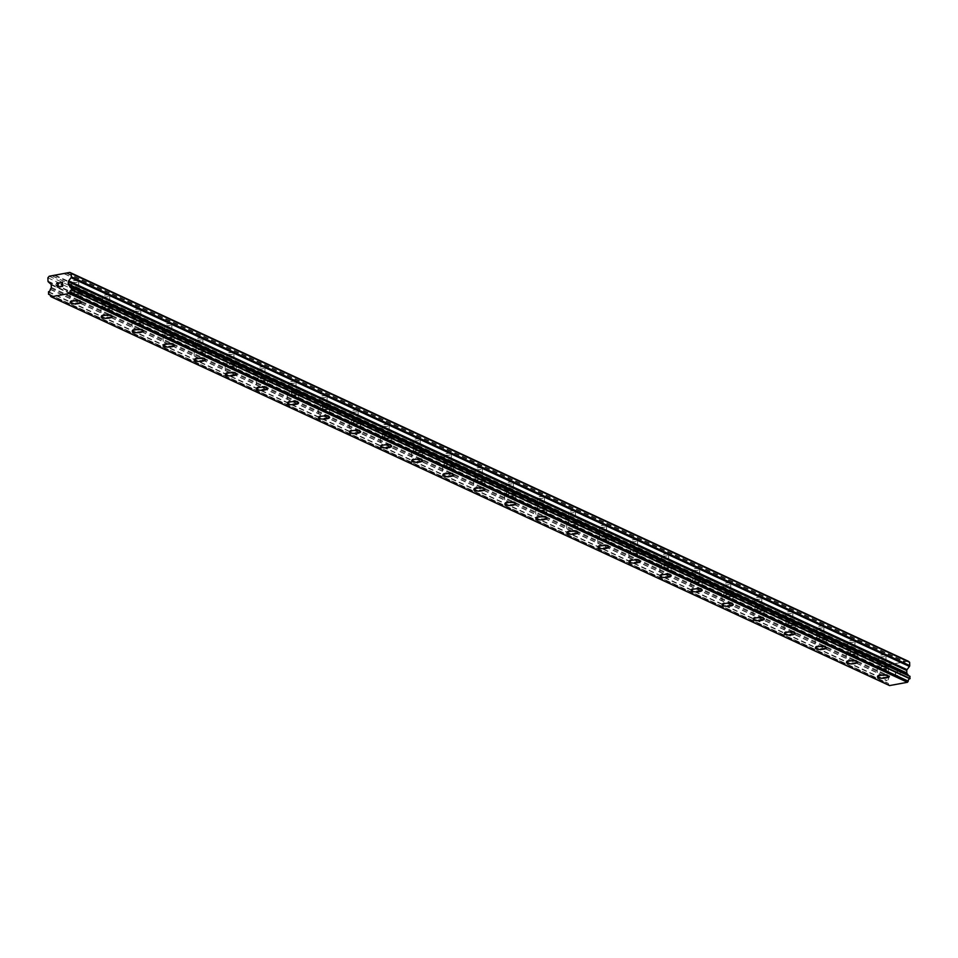 <?xml version="1.0" encoding="UTF-8"?>
<svg xmlns="http://www.w3.org/2000/svg" width="958" height="958" viewBox="0 0 958 958"><rect width="100%" height="100%" fill="white"/><g stroke="black" fill="none" stroke-linecap="round" stroke-linejoin="round"><path stroke-width="0.72" stroke-dasharray="4.79 3.59" d="M885.467 655.32A3.557 0.982 178.3 0 0 881.456 654.961A3.557 0.982 178.3 0 0 878.821 655.99A3.557 0.982 178.3 0 0 879.288 656.458A3.557 0.982 178.3 0 0 883.3 656.817A3.557 0.982 178.3 0 0 885.922 655.787A3.557 0.982 178.3 0 0 885.467 655.32M885.815 667.067A3.557 0.982 178.3 0 0 881.803 666.708A3.557 0.982 178.3 0 0 879.181 667.738A3.557 0.982 178.3 0 0 879.636 668.205A3.557 0.982 178.3 0 0 883.647 668.564A3.557 0.982 178.3 0 0 886.282 667.534A3.557 0.982 178.3 0 0 885.815 667.067M877.468 676.887L877.468 676.899A5.52 1.533 -1.7 0 1 877.468 676.887A5.52 1.533 -1.7 0 1 881.564 675.282A5.52 1.533 -1.7 0 1 887.803 675.845A5.52 1.533 -1.7 0 1 888.521 676.564L888.521 676.564M854.416 640.926A3.557 0.982 178.3 0 0 850.405 640.567A3.557 0.982 178.3 0 0 847.782 641.597A3.557 0.982 178.3 0 0 848.237 642.064A3.557 0.982 178.3 0 0 852.249 642.423A3.557 0.982 178.3 0 0 854.871 641.381A3.557 0.982 178.3 0 0 854.416 640.926M854.764 652.673A3.557 0.982 178.3 0 0 850.764 652.314A3.557 0.982 178.3 0 0 848.129 653.344A3.557 0.982 178.3 0 0 848.584 653.811A3.557 0.982 178.3 0 0 852.596 654.17A3.557 0.982 178.3 0 0 855.231 653.128A3.557 0.982 178.3 0 0 854.764 652.673M846.417 662.493L846.429 662.493A5.52 1.533 -1.7 0 1 846.417 662.493A5.52 1.533 -1.7 0 1 850.512 660.888A5.52 1.533 -1.7 0 1 856.751 661.439A5.52 1.533 -1.7 0 1 857.47 662.158A5.52 1.533 -1.7 0 1 857.47 662.17L857.47 662.17M823.365 626.52A3.557 0.982 178.3 0 0 819.353 626.161A3.557 0.982 178.3 0 0 816.731 627.203A3.557 0.982 178.3 0 0 817.186 627.658A3.557 0.982 178.3 0 0 821.198 628.017A3.557 0.982 178.3 0 0 823.82 626.987A3.557 0.982 178.3 0 0 823.365 626.52M823.712 638.268A3.557 0.982 178.3 0 0 819.713 637.908A3.557 0.982 178.3 0 0 817.078 638.95A3.557 0.982 178.3 0 0 817.533 639.405A3.557 0.982 178.3 0 0 821.545 639.764A3.557 0.982 178.3 0 0 824.179 638.735A3.557 0.982 178.3 0 0 823.712 638.268M815.378 648.087L815.378 648.099A5.52 1.533 -1.7 0 1 815.378 648.087A5.52 1.533 -1.7 0 1 819.473 646.482A5.52 1.533 -1.7 0 1 825.7 647.045A5.52 1.533 -1.7 0 1 826.419 647.764L826.419 647.776M792.314 612.126A3.557 0.982 178.3 0 0 788.302 611.767A3.557 0.982 178.3 0 0 785.68 612.797A3.557 0.982 178.3 0 0 786.135 613.264A3.557 0.982 178.3 0 0 790.146 613.623A3.557 0.982 178.3 0 0 792.781 612.593A3.557 0.982 178.3 0 0 792.314 612.126M792.661 623.874A3.557 0.982 178.3 0 0 788.662 623.514A3.557 0.982 178.3 0 0 786.027 624.544A3.557 0.982 178.3 0 0 786.482 625.011A3.557 0.982 178.3 0 0 790.494 625.37A3.557 0.982 178.3 0 0 793.128 624.341A3.557 0.982 178.3 0 0 792.661 623.874M784.327 633.693L784.327 633.693A5.52 1.533 -1.7 0 1 788.422 632.088A5.52 1.533 -1.7 0 1 794.649 632.639A5.52 1.533 -1.7 0 1 795.368 633.37L795.368 633.37M761.263 597.72A3.557 0.982 178.3 0 0 757.263 597.373A3.557 0.982 178.3 0 0 754.629 598.403A3.557 0.982 178.3 0 0 755.084 598.87A3.557 0.982 178.3 0 0 759.095 599.217A3.557 0.982 178.3 0 0 761.73 598.187A3.557 0.982 178.3 0 0 761.263 597.72M761.61 609.468A3.557 0.982 178.3 0 0 757.61 609.12A3.557 0.982 178.3 0 0 754.976 610.15A3.557 0.982 178.3 0 0 755.431 610.617A3.557 0.982 178.3 0 0 759.443 610.965A3.557 0.982 178.3 0 0 762.077 609.935A3.557 0.982 178.3 0 0 761.61 609.468M753.275 619.299L753.275 619.299A5.52 1.533 -1.7 0 1 757.371 617.682A5.52 1.533 -1.7 0 1 763.598 618.245A5.52 1.533 -1.7 0 1 764.316 618.964A5.52 1.533 -1.7 0 1 764.316 618.976L764.316 618.976M730.212 583.326A3.557 0.982 178.3 0 0 726.212 582.967A3.557 0.982 178.3 0 0 723.577 583.997A3.557 0.982 178.3 0 0 724.032 584.464A3.557 0.982 178.3 0 0 728.044 584.823A3.557 0.982 178.3 0 0 730.679 583.793A3.557 0.982 178.3 0 0 730.212 583.326M730.559 595.074A3.557 0.982 178.3 0 0 726.559 594.714A3.557 0.982 178.3 0 0 723.925 595.744A3.557 0.982 178.3 0 0 724.38 596.211A3.557 0.982 178.3 0 0 728.391 596.571A3.557 0.982 178.3 0 0 731.026 595.541A3.557 0.982 178.3 0 0 730.559 595.074M722.224 604.893L722.224 604.893A5.52 1.533 -1.7 0 1 726.32 603.289A5.52 1.533 -1.7 0 1 732.547 603.839A5.52 1.533 -1.7 0 1 733.265 604.57L733.265 604.57M699.16 568.932A3.557 0.982 178.3 0 0 695.161 568.573A3.557 0.982 178.3 0 0 692.526 569.603A3.557 0.982 178.3 0 0 692.981 570.07A3.557 0.982 178.3 0 0 696.993 570.429A3.557 0.982 178.3 0 0 699.627 569.387A3.557 0.982 178.3 0 0 699.16 568.932M699.508 580.68A3.557 0.982 178.3 0 0 695.508 580.32A3.557 0.982 178.3 0 0 692.874 581.35A3.557 0.982 178.3 0 0 693.329 581.817A3.557 0.982 178.3 0 0 697.34 582.177A3.557 0.982 178.3 0 0 699.975 581.135A3.557 0.982 178.3 0 0 699.508 580.68M691.173 590.499L691.173 590.499A5.52 1.533 -1.7 0 1 695.269 588.895A5.52 1.533 -1.7 0 1 701.495 589.445A5.52 1.533 -1.7 0 1 702.214 590.164A5.52 1.533 -1.7 0 1 702.214 590.176L702.214 590.176M668.109 554.526A3.557 0.982 178.3 0 0 664.11 554.167A3.557 0.982 178.3 0 0 661.475 555.209A3.557 0.982 178.3 0 0 661.93 555.664A3.557 0.982 178.3 0 0 665.942 556.023A3.557 0.982 178.3 0 0 668.576 554.993A3.557 0.982 178.3 0 0 668.109 554.526M668.456 566.274A3.557 0.982 178.3 0 0 664.457 565.915A3.557 0.982 178.3 0 0 661.822 566.956A3.557 0.982 178.3 0 0 662.277 567.411A3.557 0.982 178.3 0 0 666.289 567.771A3.557 0.982 178.3 0 0 668.923 566.741A3.557 0.982 178.3 0 0 668.456 566.274M660.122 576.093L660.122 576.105A5.52 1.533 -1.7 0 1 660.122 576.093A5.52 1.533 -1.7 0 1 664.217 574.489A5.52 1.533 -1.7 0 1 670.444 575.051A5.52 1.533 -1.7 0 1 671.163 575.77L671.163 575.782M637.058 540.132A3.557 0.982 178.3 0 0 633.058 539.773A3.557 0.982 178.3 0 0 630.424 540.803A3.557 0.982 178.3 0 0 630.879 541.27A3.557 0.982 178.3 0 0 634.891 541.629A3.557 0.982 178.3 0 0 637.525 540.587A3.557 0.982 178.3 0 0 637.058 540.132M637.417 551.88A3.557 0.982 178.3 0 0 633.406 551.521A3.557 0.982 178.3 0 0 630.771 552.55A3.557 0.982 178.3 0 0 631.226 553.017A3.557 0.982 178.3 0 0 635.238 553.377A3.557 0.982 178.3 0 0 637.872 552.347A3.557 0.982 178.3 0 0 637.417 551.88M629.071 561.699L629.071 561.699A5.52 1.533 -1.7 0 1 633.166 560.095A5.52 1.533 -1.7 0 1 639.393 560.646A5.52 1.533 -1.7 0 1 640.112 561.376L640.112 561.376M606.007 525.726A3.557 0.982 178.3 0 0 602.007 525.367A3.557 0.982 178.3 0 0 599.373 526.409A3.557 0.982 178.3 0 0 599.828 526.864A3.557 0.982 178.3 0 0 603.839 527.223A3.557 0.982 178.3 0 0 606.474 526.193A3.557 0.982 178.3 0 0 606.007 525.726M606.366 537.474A3.557 0.982 178.3 0 0 602.354 537.127A3.557 0.982 178.3 0 0 599.72 538.156A3.557 0.982 178.3 0 0 600.175 538.612A3.557 0.982 178.3 0 0 604.187 538.971A3.557 0.982 178.3 0 0 606.821 537.941A3.557 0.982 178.3 0 0 606.366 537.474M598.02 547.293L598.02 547.305A5.52 1.533 -1.7 0 1 598.02 547.293A5.52 1.533 -1.7 0 1 602.115 545.689A5.52 1.533 -1.7 0 1 608.342 546.252A5.52 1.533 -1.7 0 1 609.06 546.97L609.06 546.982M574.968 511.332A3.557 0.982 178.3 0 0 570.956 510.973A3.557 0.982 178.3 0 0 568.322 512.003A3.557 0.982 178.3 0 0 568.777 512.47A3.557 0.982 178.3 0 0 572.788 512.829A3.557 0.982 178.3 0 0 575.423 511.8A3.557 0.982 178.3 0 0 574.968 511.332M575.315 523.08A3.557 0.982 178.3 0 0 571.303 522.721A3.557 0.982 178.3 0 0 568.669 523.751A3.557 0.982 178.3 0 0 569.124 524.218A3.557 0.982 178.3 0 0 573.135 524.577A3.557 0.982 178.3 0 0 575.77 523.547A3.557 0.982 178.3 0 0 575.315 523.08M566.968 532.899L566.968 532.899A5.52 1.533 -1.7 0 1 571.064 531.295A5.52 1.533 -1.7 0 1 577.303 531.846A5.52 1.533 -1.7 0 1 578.009 532.576L578.009 532.576M543.916 496.939A3.557 0.982 178.3 0 0 539.905 496.579A3.557 0.982 178.3 0 0 537.27 497.609A3.557 0.982 178.3 0 0 537.725 498.076A3.557 0.982 178.3 0 0 541.737 498.423A3.557 0.982 178.3 0 0 544.372 497.394A3.557 0.982 178.3 0 0 543.916 496.939M544.264 508.686A3.557 0.982 178.3 0 0 540.252 508.327A3.557 0.982 178.3 0 0 537.618 509.357A3.557 0.982 178.3 0 0 538.073 509.824A3.557 0.982 178.3 0 0 542.084 510.171A3.557 0.982 178.3 0 0 544.719 509.141A3.557 0.982 178.3 0 0 544.264 508.686M535.917 518.506L535.917 518.506A5.52 1.533 -1.7 0 1 540.013 516.901A5.52 1.533 -1.7 0 1 546.252 517.452A5.52 1.533 -1.7 0 1 546.958 518.17A5.52 1.533 -1.7 0 1 546.958 518.182L546.958 518.182M512.865 482.533A3.557 0.982 178.3 0 0 508.854 482.173A3.557 0.982 178.3 0 0 506.219 483.203A3.557 0.982 178.3 0 0 506.674 483.67A3.557 0.982 178.3 0 0 510.686 484.029A3.557 0.982 178.3 0 0 513.32 483A3.557 0.982 178.3 0 0 512.865 482.533M513.213 494.28A3.557 0.982 178.3 0 0 509.201 493.921A3.557 0.982 178.3 0 0 506.566 494.951A3.557 0.982 178.3 0 0 507.033 495.418A3.557 0.982 178.3 0 0 511.033 495.777A3.557 0.982 178.3 0 0 513.668 494.747A3.557 0.982 178.3 0 0 513.213 494.28M504.866 504.1L504.866 504.112A5.52 1.533 -1.7 0 1 504.866 504.1A5.52 1.533 -1.7 0 1 508.961 502.495A5.52 1.533 -1.7 0 1 515.2 503.058A5.52 1.533 -1.7 0 1 515.907 503.776L515.907 503.788M481.814 468.139A3.557 0.982 178.3 0 0 477.803 467.779A3.557 0.982 178.3 0 0 475.168 468.809A3.557 0.982 178.3 0 0 475.623 469.276A3.557 0.982 178.3 0 0 479.635 469.636A3.557 0.982 178.3 0 0 482.269 468.594A3.557 0.982 178.3 0 0 481.814 468.139M482.161 479.886A3.557 0.982 178.3 0 0 478.15 479.527A3.557 0.982 178.3 0 0 475.515 480.557A3.557 0.982 178.3 0 0 475.982 481.024A3.557 0.982 178.3 0 0 479.982 481.383A3.557 0.982 178.3 0 0 482.616 480.341A3.557 0.982 178.3 0 0 482.161 479.886M473.815 489.706L473.815 489.706A5.52 1.533 -1.7 0 1 477.91 488.101A5.52 1.533 -1.7 0 1 484.149 488.652A5.52 1.533 -1.7 0 1 484.856 489.37A5.52 1.533 -1.7 0 1 484.856 489.382L484.856 489.382M450.763 453.733A3.557 0.982 178.3 0 0 446.751 453.374A3.557 0.982 178.3 0 0 444.117 454.415A3.557 0.982 178.3 0 0 444.584 454.87A3.557 0.982 178.3 0 0 448.584 455.23A3.557 0.982 178.3 0 0 451.218 454.2A3.557 0.982 178.3 0 0 450.763 453.733M451.11 465.48A3.557 0.982 178.3 0 0 447.099 465.121A3.557 0.982 178.3 0 0 444.464 466.163A3.557 0.982 178.3 0 0 444.931 466.618A3.557 0.982 178.3 0 0 448.931 466.977A3.557 0.982 178.3 0 0 451.565 465.947A3.557 0.982 178.3 0 0 451.11 465.48M442.764 475.3L442.764 475.312A5.52 1.533 -1.7 0 1 442.764 475.3A5.52 1.533 -1.7 0 1 446.859 473.695A5.52 1.533 -1.7 0 1 453.098 474.258A5.52 1.533 -1.7 0 1 453.805 474.976L453.805 474.988M419.712 439.339A3.557 0.982 178.3 0 0 415.7 438.98A3.557 0.982 178.3 0 0 413.066 440.009A3.557 0.982 178.3 0 0 413.533 440.476A3.557 0.982 178.3 0 0 417.532 440.836A3.557 0.982 178.3 0 0 420.167 439.806A3.557 0.982 178.3 0 0 419.712 439.339M420.059 451.086A3.557 0.982 178.3 0 0 416.047 450.727A3.557 0.982 178.3 0 0 413.413 451.757A3.557 0.982 178.3 0 0 413.88 452.224A3.557 0.982 178.3 0 0 417.88 452.583A3.557 0.982 178.3 0 0 420.514 451.553A3.557 0.982 178.3 0 0 420.059 451.086M411.712 460.906L411.712 460.906A5.52 1.533 -1.7 0 1 415.808 459.301A5.52 1.533 -1.7 0 1 422.047 459.852A5.52 1.533 -1.7 0 1 422.753 460.582L422.753 460.582M388.661 424.933A3.557 0.982 178.3 0 0 384.649 424.586A3.557 0.982 178.3 0 0 382.014 425.615A3.557 0.982 178.3 0 0 382.481 426.082A3.557 0.982 178.3 0 0 386.481 426.43A3.557 0.982 178.3 0 0 389.116 425.4A3.557 0.982 178.3 0 0 388.661 424.933M389.008 436.68A3.557 0.982 178.3 0 0 384.996 436.333A3.557 0.982 178.3 0 0 382.362 437.363A3.557 0.982 178.3 0 0 382.829 437.83A3.557 0.982 178.3 0 0 386.828 438.177A3.557 0.982 178.3 0 0 389.463 437.147A3.557 0.982 178.3 0 0 389.008 436.68M380.661 446.512L380.661 446.512A5.52 1.533 -1.7 0 1 384.757 444.907A5.52 1.533 -1.7 0 1 390.996 445.458A5.52 1.533 -1.7 0 1 391.702 446.177A5.52 1.533 -1.7 0 1 391.702 446.189L391.702 446.189M357.609 410.539A3.557 0.982 178.3 0 0 353.598 410.18A3.557 0.982 178.3 0 0 350.963 411.21A3.557 0.982 178.3 0 0 351.43 411.677A3.557 0.982 178.3 0 0 355.43 412.036A3.557 0.982 178.3 0 0 358.064 411.006A3.557 0.982 178.3 0 0 357.609 410.539M357.957 422.286A3.557 0.982 178.3 0 0 353.945 421.927A3.557 0.982 178.3 0 0 351.311 422.957A3.557 0.982 178.3 0 0 351.778 423.424A3.557 0.982 178.3 0 0 355.777 423.783A3.557 0.982 178.3 0 0 358.412 422.753A3.557 0.982 178.3 0 0 357.957 422.286M349.61 432.106L349.61 432.106A5.52 1.533 -1.7 0 1 353.706 430.501A5.52 1.533 -1.7 0 1 359.945 431.064A5.52 1.533 -1.7 0 1 360.663 431.783L360.663 431.783M326.558 396.145A3.557 0.982 178.3 0 0 322.547 395.786A3.557 0.982 178.3 0 0 319.912 396.816A3.557 0.982 178.3 0 0 320.379 397.283A3.557 0.982 178.3 0 0 324.379 397.642A3.557 0.982 178.3 0 0 327.013 396.6A3.557 0.982 178.3 0 0 326.558 396.145M326.906 407.892A3.557 0.982 178.3 0 0 322.894 407.533A3.557 0.982 178.3 0 0 320.259 408.563A3.557 0.982 178.3 0 0 320.726 409.03A3.557 0.982 178.3 0 0 324.726 409.389A3.557 0.982 178.3 0 0 327.361 408.348A3.557 0.982 178.3 0 0 326.906 407.892M318.559 417.712L318.559 417.712A5.52 1.533 -1.7 0 1 322.654 416.107A5.52 1.533 -1.7 0 1 328.893 416.658A5.52 1.533 -1.7 0 1 329.612 417.377A5.52 1.533 -1.7 0 1 329.612 417.389L329.612 417.389M295.507 381.739A3.557 0.982 178.3 0 0 291.495 381.38A3.557 0.982 178.3 0 0 288.861 382.422A3.557 0.982 178.3 0 0 289.328 382.877A3.557 0.982 178.3 0 0 293.328 383.236A3.557 0.982 178.3 0 0 295.962 382.206A3.557 0.982 178.3 0 0 295.507 381.739M295.854 393.487A3.557 0.982 178.3 0 0 291.843 393.127A3.557 0.982 178.3 0 0 289.22 394.169A3.557 0.982 178.3 0 0 289.675 394.624A3.557 0.982 178.3 0 0 293.687 394.983A3.557 0.982 178.3 0 0 296.309 393.954A3.557 0.982 178.3 0 0 295.854 393.487M287.508 403.306L287.508 403.318A5.52 1.533 -1.7 0 1 287.508 403.306A5.52 1.533 -1.7 0 1 291.603 401.701A5.52 1.533 -1.7 0 1 297.842 402.264A5.52 1.533 -1.7 0 1 298.561 402.983L298.561 402.995M264.456 367.345A3.557 0.982 178.3 0 0 260.444 366.986A3.557 0.982 178.3 0 0 257.81 368.016A3.557 0.982 178.3 0 0 258.277 368.483A3.557 0.982 178.3 0 0 262.276 368.842A3.557 0.982 178.3 0 0 264.911 367.812A3.557 0.982 178.3 0 0 264.456 367.345M264.803 379.093A3.557 0.982 178.3 0 0 260.792 378.733A3.557 0.982 178.3 0 0 258.169 379.763A3.557 0.982 178.3 0 0 258.624 380.23A3.557 0.982 178.3 0 0 262.636 380.589A3.557 0.982 178.3 0 0 265.258 379.56A3.557 0.982 178.3 0 0 264.803 379.093M256.457 388.924L256.457 388.912A5.52 1.533 -1.7 0 1 260.552 387.307A5.52 1.533 -1.7 0 1 266.791 387.858A5.52 1.533 -1.7 0 1 267.51 388.589L267.51 388.589M233.405 352.939A3.557 0.982 178.3 0 0 229.393 352.592A3.557 0.982 178.3 0 0 226.759 353.622A3.557 0.982 178.3 0 0 227.226 354.077A3.557 0.982 178.3 0 0 231.237 354.436A3.557 0.982 178.3 0 0 233.86 353.406A3.557 0.982 178.3 0 0 233.405 352.939M233.752 364.687A3.557 0.982 178.3 0 0 229.74 364.339A3.557 0.982 178.3 0 0 227.118 365.369A3.557 0.982 178.3 0 0 227.573 365.824A3.557 0.982 178.3 0 0 231.585 366.184A3.557 0.982 178.3 0 0 234.207 365.154A3.557 0.982 178.3 0 0 233.752 364.687M225.405 374.518L225.405 374.518A5.52 1.533 -1.7 0 1 229.501 372.901A5.52 1.533 -1.7 0 1 235.74 373.464A5.52 1.533 -1.7 0 1 236.458 374.183L236.458 374.195M202.354 338.545A3.557 0.982 178.3 0 0 198.342 338.186A3.557 0.982 178.3 0 0 195.719 339.216A3.557 0.982 178.3 0 0 196.174 339.683A3.557 0.982 178.3 0 0 200.186 340.042A3.557 0.982 178.3 0 0 202.809 339.012A3.557 0.982 178.3 0 0 202.354 338.545M202.701 350.293A3.557 0.982 178.3 0 0 198.701 349.933A3.557 0.982 178.3 0 0 196.067 350.963A3.557 0.982 178.3 0 0 196.522 351.43A3.557 0.982 178.3 0 0 200.533 351.79A3.557 0.982 178.3 0 0 203.168 350.76A3.557 0.982 178.3 0 0 202.701 350.293M194.366 360.124L194.354 360.112A5.52 1.533 -1.7 0 1 198.45 358.508A5.52 1.533 -1.7 0 1 204.689 359.058A5.52 1.533 -1.7 0 1 205.407 359.789L205.407 359.789M171.302 324.151A3.557 0.982 178.3 0 0 167.291 323.792A3.557 0.982 178.3 0 0 164.668 324.822A3.557 0.982 178.3 0 0 165.123 325.289A3.557 0.982 178.3 0 0 169.135 325.636A3.557 0.982 178.3 0 0 171.757 324.606A3.557 0.982 178.3 0 0 171.302 324.151M171.65 335.899A3.557 0.982 178.3 0 0 167.65 335.539A3.557 0.982 178.3 0 0 165.016 336.569A3.557 0.982 178.3 0 0 165.471 337.036A3.557 0.982 178.3 0 0 169.482 337.396A3.557 0.982 178.3 0 0 172.117 336.354A3.557 0.982 178.3 0 0 171.65 335.899M163.315 345.718L163.315 345.718A5.52 1.533 -1.7 0 1 167.411 344.114A5.52 1.533 -1.7 0 1 173.637 344.664A5.52 1.533 -1.7 0 1 174.356 345.383A5.52 1.533 -1.7 0 1 174.356 345.395L174.356 345.383M140.251 309.745A3.557 0.982 178.3 0 0 136.24 309.386A3.557 0.982 178.3 0 0 133.617 310.416A3.557 0.982 178.3 0 0 134.072 310.883A3.557 0.982 178.3 0 0 138.084 311.242A3.557 0.982 178.3 0 0 140.718 310.212A3.557 0.982 178.3 0 0 140.251 309.745M140.598 321.493A3.557 0.982 178.3 0 0 136.599 321.134A3.557 0.982 178.3 0 0 133.964 322.175A3.557 0.982 178.3 0 0 134.419 322.63A3.557 0.982 178.3 0 0 138.431 322.99A3.557 0.982 178.3 0 0 141.065 321.96A3.557 0.982 178.3 0 0 140.598 321.493M132.264 331.312L132.264 331.324A5.52 1.533 -1.7 0 1 132.264 331.312A5.52 1.533 -1.7 0 1 136.359 329.708A5.52 1.533 -1.7 0 1 142.586 330.271A5.52 1.533 -1.7 0 1 143.305 330.989L143.305 331.001M109.2 295.351A3.557 0.982 178.3 0 0 105.2 294.992A3.557 0.982 178.3 0 0 102.566 296.022A3.557 0.982 178.3 0 0 103.021 296.489A3.557 0.982 178.3 0 0 107.033 296.848A3.557 0.982 178.3 0 0 109.667 295.806A3.557 0.982 178.3 0 0 109.2 295.351M109.547 307.099A3.557 0.982 178.3 0 0 105.548 306.74A3.557 0.982 178.3 0 0 102.913 307.769A3.557 0.982 178.3 0 0 103.368 308.236A3.557 0.982 178.3 0 0 107.38 308.596A3.557 0.982 178.3 0 0 110.014 307.554A3.557 0.982 178.3 0 0 109.547 307.099M101.213 316.918L101.213 316.918A5.52 1.533 -1.7 0 1 105.308 315.314A5.52 1.533 -1.7 0 1 111.535 315.865A5.52 1.533 -1.7 0 1 112.254 316.583A5.52 1.533 -1.7 0 1 112.254 316.595L112.254 316.583M78.149 280.945A3.557 0.982 178.3 0 0 74.149 280.586A3.557 0.982 178.3 0 0 71.515 281.628A3.557 0.982 178.3 0 0 71.97 282.083A3.557 0.982 178.3 0 0 75.981 282.442A3.557 0.982 178.3 0 0 78.616 281.413A3.557 0.982 178.3 0 0 78.149 280.945M78.496 292.693A3.557 0.982 178.3 0 0 74.496 292.334A3.557 0.982 178.3 0 0 71.862 293.376A3.557 0.982 178.3 0 0 72.317 293.831A3.557 0.982 178.3 0 0 76.329 294.19A3.557 0.982 178.3 0 0 78.963 293.16A3.557 0.982 178.3 0 0 78.496 292.693M70.162 302.512L70.162 302.524A5.52 1.533 -1.7 0 1 70.162 302.512A5.52 1.533 -1.7 0 1 74.257 300.908A5.52 1.533 -1.7 0 1 80.484 301.471A5.52 1.533 -1.7 0 1 81.202 302.189L81.202 302.201M80.221 292.382A5.52 1.533 178.3 0 0 73.982 291.819A5.52 1.533 178.3 0 0 69.886 293.435A5.52 1.533 178.3 0 0 70.605 294.154A5.52 1.533 178.3 0 0 76.832 294.705A5.52 1.533 178.3 0 0 80.927 293.1A5.52 1.533 178.3 0 0 80.221 292.382M80.46 300.561A5.52 1.533 178.3 0 0 74.221 299.998A5.52 1.533 178.3 0 0 70.126 301.602A5.52 1.533 178.3 0 0 70.844 302.333A5.52 1.533 178.3 0 0 77.083 302.884A5.52 1.533 178.3 0 0 81.179 301.279A5.52 1.533 178.3 0 0 80.46 300.561M111.272 306.776A5.52 1.533 178.3 0 0 105.033 306.225A5.52 1.533 178.3 0 0 100.937 307.829A5.52 1.533 178.3 0 0 101.656 308.548A5.52 1.533 178.3 0 0 107.883 309.111A5.52 1.533 178.3 0 0 111.978 307.506A5.52 1.533 178.3 0 0 111.272 306.776M111.511 314.954A5.52 1.533 178.3 0 0 105.272 314.404A5.52 1.533 178.3 0 0 101.177 316.008A5.52 1.533 178.3 0 0 101.895 316.727A5.52 1.533 178.3 0 0 108.134 317.29A5.52 1.533 178.3 0 0 112.23 315.685A5.52 1.533 178.3 0 0 111.511 314.954M142.323 321.181A5.52 1.533 178.3 0 0 136.084 320.619A5.52 1.533 178.3 0 0 131.988 322.223A5.52 1.533 178.3 0 0 132.707 322.954A5.52 1.533 178.3 0 0 138.934 323.505A5.52 1.533 178.3 0 0 143.029 321.9A5.52 1.533 178.3 0 0 142.323 321.181M142.562 329.36A5.52 1.533 178.3 0 0 136.323 328.798A5.52 1.533 178.3 0 0 132.228 330.402A5.52 1.533 178.3 0 0 132.946 331.133A5.52 1.533 178.3 0 0 139.185 331.684A5.52 1.533 178.3 0 0 143.281 330.079A5.52 1.533 178.3 0 0 142.562 329.36M173.374 335.575A5.52 1.533 178.3 0 0 167.135 335.025A5.52 1.533 178.3 0 0 163.04 336.629A5.52 1.533 178.3 0 0 163.758 337.348A5.52 1.533 178.3 0 0 169.985 337.899A5.52 1.533 178.3 0 0 174.081 336.294A5.52 1.533 178.3 0 0 173.374 335.575M173.614 343.754A5.52 1.533 178.3 0 0 167.375 343.204A5.52 1.533 178.3 0 0 163.279 344.808A5.52 1.533 178.3 0 0 163.998 345.527A5.52 1.533 178.3 0 0 170.237 346.077A5.52 1.533 178.3 0 0 174.332 344.473A5.52 1.533 178.3 0 0 173.614 343.754M204.425 349.981A5.52 1.533 178.3 0 0 198.186 349.419A5.52 1.533 178.3 0 0 194.091 351.023A5.52 1.533 178.3 0 0 194.809 351.754A5.52 1.533 178.3 0 0 201.036 352.304A5.52 1.533 178.3 0 0 205.132 350.7A5.52 1.533 178.3 0 0 204.425 349.981M204.665 358.148A5.52 1.533 178.3 0 0 198.426 357.597A5.52 1.533 178.3 0 0 194.33 359.202A5.52 1.533 178.3 0 0 195.049 359.921A5.52 1.533 178.3 0 0 201.288 360.483A5.52 1.533 178.3 0 0 205.383 358.879A5.52 1.533 178.3 0 0 204.665 358.148M235.476 364.375A5.52 1.533 178.3 0 0 229.237 363.824A5.52 1.533 178.3 0 0 225.142 365.429A5.52 1.533 178.3 0 0 225.86 366.148A5.52 1.533 178.3 0 0 232.087 366.698A5.52 1.533 178.3 0 0 236.183 365.094A5.52 1.533 178.3 0 0 235.476 364.375M235.716 372.554A5.52 1.533 178.3 0 0 229.477 371.991A5.52 1.533 178.3 0 0 225.381 373.608A5.52 1.533 178.3 0 0 226.1 374.327A5.52 1.533 178.3 0 0 232.327 374.877A5.52 1.533 178.3 0 0 236.422 373.273A5.52 1.533 178.3 0 0 235.716 372.554M266.516 378.769A5.52 1.533 178.3 0 0 260.289 378.218A5.52 1.533 178.3 0 0 256.193 379.823A5.52 1.533 178.3 0 0 256.912 380.542A5.52 1.533 178.3 0 0 263.139 381.104A5.52 1.533 178.3 0 0 267.234 379.5A5.52 1.533 178.3 0 0 266.516 378.769M266.767 386.948A5.52 1.533 178.3 0 0 260.528 386.397A5.52 1.533 178.3 0 0 256.433 388.002A5.52 1.533 178.3 0 0 257.151 388.72A5.52 1.533 178.3 0 0 263.378 389.283A5.52 1.533 178.3 0 0 267.474 387.679A5.52 1.533 178.3 0 0 266.767 386.948M297.567 393.175A5.52 1.533 178.3 0 0 291.34 392.612A5.52 1.533 178.3 0 0 287.244 394.217A5.52 1.533 178.3 0 0 287.951 394.947A5.52 1.533 178.3 0 0 294.19 395.498A5.52 1.533 178.3 0 0 298.285 393.894A5.52 1.533 178.3 0 0 297.567 393.175M297.818 401.354A5.52 1.533 178.3 0 0 291.579 400.791A5.52 1.533 178.3 0 0 287.484 402.396A5.52 1.533 178.3 0 0 288.202 403.126A5.52 1.533 178.3 0 0 294.429 403.677A5.52 1.533 178.3 0 0 298.525 402.073A5.52 1.533 178.3 0 0 297.818 401.354M328.618 407.569A5.52 1.533 178.3 0 0 322.391 407.018A5.52 1.533 178.3 0 0 318.296 408.623A5.52 1.533 178.3 0 0 319.002 409.341A5.52 1.533 178.3 0 0 325.241 409.904A5.52 1.533 178.3 0 0 329.336 408.3A5.52 1.533 178.3 0 0 328.618 407.569M328.869 415.748A5.52 1.533 178.3 0 0 322.63 415.197A5.52 1.533 178.3 0 0 318.535 416.802A5.52 1.533 178.3 0 0 319.254 417.52A5.52 1.533 178.3 0 0 325.481 418.083A5.52 1.533 178.3 0 0 329.576 416.467A5.52 1.533 178.3 0 0 328.869 415.748M359.669 421.975A5.52 1.533 178.3 0 0 353.442 421.412A5.52 1.533 178.3 0 0 349.347 423.017A5.52 1.533 178.3 0 0 350.053 423.747A5.52 1.533 178.3 0 0 356.292 424.298A5.52 1.533 178.3 0 0 360.388 422.694A5.52 1.533 178.3 0 0 359.669 421.975M359.921 430.154A5.52 1.533 178.3 0 0 353.682 429.591A5.52 1.533 178.3 0 0 349.586 431.196A5.52 1.533 178.3 0 0 350.305 431.926A5.52 1.533 178.3 0 0 356.532 432.477A5.52 1.533 178.3 0 0 360.627 430.872A5.52 1.533 178.3 0 0 359.921 430.154M390.72 436.369A5.52 1.533 178.3 0 0 384.493 435.818A5.52 1.533 178.3 0 0 380.398 437.423A5.52 1.533 178.3 0 0 381.104 438.141A5.52 1.533 178.3 0 0 387.343 438.692A5.52 1.533 178.3 0 0 391.439 437.087A5.52 1.533 178.3 0 0 390.72 436.369M390.972 444.548A5.52 1.533 178.3 0 0 384.733 443.997A5.52 1.533 178.3 0 0 380.637 445.602A5.52 1.533 178.3 0 0 381.356 446.32A5.52 1.533 178.3 0 0 387.583 446.871A5.52 1.533 178.3 0 0 391.678 445.266A5.52 1.533 178.3 0 0 390.972 444.548M421.771 450.763A5.52 1.533 178.3 0 0 415.544 450.212A5.52 1.533 178.3 0 0 411.449 451.817A5.52 1.533 178.3 0 0 412.156 452.535A5.52 1.533 178.3 0 0 418.395 453.098A5.52 1.533 178.3 0 0 422.49 451.493A5.52 1.533 178.3 0 0 421.771 450.763M422.023 458.942A5.52 1.533 178.3 0 0 415.784 458.391A5.52 1.533 178.3 0 0 411.689 459.996A5.52 1.533 178.3 0 0 412.407 460.714A5.52 1.533 178.3 0 0 418.634 461.277A5.52 1.533 178.3 0 0 422.729 459.672A5.52 1.533 178.3 0 0 422.023 458.942M452.823 465.169A5.52 1.533 178.3 0 0 446.596 464.606A5.52 1.533 178.3 0 0 442.5 466.223A5.52 1.533 178.3 0 0 443.207 466.941A5.52 1.533 178.3 0 0 449.446 467.492A5.52 1.533 178.3 0 0 453.541 465.887A5.52 1.533 178.3 0 0 452.823 465.169M453.062 473.348A5.52 1.533 178.3 0 0 446.835 472.785A5.52 1.533 178.3 0 0 442.74 474.39A5.52 1.533 178.3 0 0 443.458 475.12A5.52 1.533 178.3 0 0 449.685 475.671A5.52 1.533 178.3 0 0 453.781 474.066A5.52 1.533 178.3 0 0 453.062 473.348M483.874 479.563A5.52 1.533 178.3 0 0 477.647 479.012A5.52 1.533 178.3 0 0 473.551 480.617A5.52 1.533 178.3 0 0 474.258 481.335A5.52 1.533 178.3 0 0 480.497 481.898A5.52 1.533 178.3 0 0 484.592 480.293A5.52 1.533 178.3 0 0 483.874 479.563M484.113 487.742A5.52 1.533 178.3 0 0 477.886 487.191A5.52 1.533 178.3 0 0 473.791 488.796A5.52 1.533 178.3 0 0 474.497 489.514A5.52 1.533 178.3 0 0 480.736 490.077A5.52 1.533 178.3 0 0 484.832 488.472A5.52 1.533 178.3 0 0 484.113 487.742M514.925 493.969A5.52 1.533 178.3 0 0 508.686 493.406A5.52 1.533 178.3 0 0 504.591 495.011A5.52 1.533 178.3 0 0 505.309 495.741A5.52 1.533 178.3 0 0 511.548 496.292A5.52 1.533 178.3 0 0 515.644 494.687A5.52 1.533 178.3 0 0 514.925 493.969M515.164 502.148A5.52 1.533 178.3 0 0 508.938 501.585A5.52 1.533 178.3 0 0 504.842 503.19A5.52 1.533 178.3 0 0 505.549 503.92A5.52 1.533 178.3 0 0 511.788 504.471A5.52 1.533 178.3 0 0 515.883 502.866A5.52 1.533 178.3 0 0 515.164 502.148M545.976 508.363A5.52 1.533 178.3 0 0 539.737 507.812A5.52 1.533 178.3 0 0 535.642 509.416A5.52 1.533 178.3 0 0 536.36 510.135A5.52 1.533 178.3 0 0 542.599 510.686A5.52 1.533 178.3 0 0 546.695 509.081A5.52 1.533 178.3 0 0 545.976 508.363M546.216 516.542A5.52 1.533 178.3 0 0 539.989 515.991A5.52 1.533 178.3 0 0 535.893 517.595A5.52 1.533 178.3 0 0 536.6 518.314A5.52 1.533 178.3 0 0 542.839 518.865A5.52 1.533 178.3 0 0 546.934 517.26A5.52 1.533 178.3 0 0 546.216 516.542M577.027 522.769A5.52 1.533 178.3 0 0 570.788 522.206A5.52 1.533 178.3 0 0 566.693 523.81A5.52 1.533 178.3 0 0 567.411 524.529A5.52 1.533 178.3 0 0 573.65 525.092A5.52 1.533 178.3 0 0 577.746 523.487A5.52 1.533 178.3 0 0 577.027 522.769M577.267 530.936A5.52 1.533 178.3 0 0 571.04 530.385A5.52 1.533 178.3 0 0 566.944 531.989A5.52 1.533 178.3 0 0 567.651 532.708A5.52 1.533 178.3 0 0 573.89 533.271A5.52 1.533 178.3 0 0 577.985 531.666A5.52 1.533 178.3 0 0 577.267 530.936M608.079 537.163A5.52 1.533 178.3 0 0 601.84 536.612A5.52 1.533 178.3 0 0 597.744 538.216A5.52 1.533 178.3 0 0 598.463 538.935A5.52 1.533 178.3 0 0 604.702 539.486A5.52 1.533 178.3 0 0 608.797 537.881A5.52 1.533 178.3 0 0 608.079 537.163M608.318 545.341A5.52 1.533 178.3 0 0 602.091 544.779A5.52 1.533 178.3 0 0 597.996 546.395A5.52 1.533 178.3 0 0 598.702 547.114A5.52 1.533 178.3 0 0 604.941 547.665A5.52 1.533 178.3 0 0 609.037 546.06A5.52 1.533 178.3 0 0 608.318 545.341M639.13 551.557A5.52 1.533 178.3 0 0 632.891 551.006A5.52 1.533 178.3 0 0 628.795 552.61A5.52 1.533 178.3 0 0 629.514 553.329A5.52 1.533 178.3 0 0 635.753 553.892A5.52 1.533 178.3 0 0 639.848 552.287A5.52 1.533 178.3 0 0 639.13 551.557M639.369 559.735A5.52 1.533 178.3 0 0 633.142 559.185A5.52 1.533 178.3 0 0 629.047 560.789A5.52 1.533 178.3 0 0 629.753 561.508A5.52 1.533 178.3 0 0 635.992 562.071A5.52 1.533 178.3 0 0 640.088 560.466A5.52 1.533 178.3 0 0 639.369 559.735M670.181 565.962A5.52 1.533 178.3 0 0 663.942 565.4A5.52 1.533 178.3 0 0 659.846 567.004A5.52 1.533 178.3 0 0 660.565 567.735A5.52 1.533 178.3 0 0 666.804 568.286A5.52 1.533 178.3 0 0 670.899 566.681A5.52 1.533 178.3 0 0 670.181 565.962M670.42 574.141A5.52 1.533 178.3 0 0 664.193 573.579A5.52 1.533 178.3 0 0 660.098 575.183A5.52 1.533 178.3 0 0 660.804 575.914A5.52 1.533 178.3 0 0 667.043 576.465A5.52 1.533 178.3 0 0 671.139 574.86A5.52 1.533 178.3 0 0 670.42 574.141M701.232 580.356A5.52 1.533 178.3 0 0 694.993 579.806A5.52 1.533 178.3 0 0 690.898 581.41A5.52 1.533 178.3 0 0 691.616 582.129A5.52 1.533 178.3 0 0 697.843 582.692A5.52 1.533 178.3 0 0 701.939 581.075A5.52 1.533 178.3 0 0 701.232 580.356M701.472 588.535A5.52 1.533 178.3 0 0 695.233 587.984A5.52 1.533 178.3 0 0 691.137 589.589A5.52 1.533 178.3 0 0 691.856 590.308A5.52 1.533 178.3 0 0 698.095 590.858A5.52 1.533 178.3 0 0 702.19 589.254A5.52 1.533 178.3 0 0 701.472 588.535M732.283 594.762A5.52 1.533 178.3 0 0 726.044 594.199A5.52 1.533 178.3 0 0 721.949 595.804A5.52 1.533 178.3 0 0 722.667 596.535A5.52 1.533 178.3 0 0 728.894 597.085A5.52 1.533 178.3 0 0 732.99 595.481A5.52 1.533 178.3 0 0 732.283 594.762M732.523 602.941A5.52 1.533 178.3 0 0 726.284 602.378A5.52 1.533 178.3 0 0 722.188 603.983A5.52 1.533 178.3 0 0 722.907 604.702A5.52 1.533 178.3 0 0 729.146 605.264A5.52 1.533 178.3 0 0 733.241 603.66A5.52 1.533 178.3 0 0 732.523 602.941M763.334 609.156A5.52 1.533 178.3 0 0 757.095 608.605A5.52 1.533 178.3 0 0 753 610.21A5.52 1.533 178.3 0 0 753.718 610.929A5.52 1.533 178.3 0 0 759.945 611.479A5.52 1.533 178.3 0 0 764.041 609.875A5.52 1.533 178.3 0 0 763.334 609.156M763.574 617.335A5.52 1.533 178.3 0 0 757.335 616.784A5.52 1.533 178.3 0 0 753.239 618.389A5.52 1.533 178.3 0 0 753.958 619.107A5.52 1.533 178.3 0 0 760.197 619.658A5.52 1.533 178.3 0 0 764.292 618.054A5.52 1.533 178.3 0 0 763.574 617.335M794.386 623.55A5.52 1.533 178.3 0 0 788.147 622.999A5.52 1.533 178.3 0 0 784.051 624.604A5.52 1.533 178.3 0 0 784.77 625.323A5.52 1.533 178.3 0 0 790.997 625.885A5.52 1.533 178.3 0 0 795.092 624.281A5.52 1.533 178.3 0 0 794.386 623.55M794.625 631.729A5.52 1.533 178.3 0 0 788.386 631.178A5.52 1.533 178.3 0 0 784.291 632.783A5.52 1.533 178.3 0 0 785.009 633.501A5.52 1.533 178.3 0 0 791.248 634.064A5.52 1.533 178.3 0 0 795.344 632.46A5.52 1.533 178.3 0 0 794.625 631.729M825.437 637.956A5.52 1.533 178.3 0 0 819.198 637.393A5.52 1.533 178.3 0 0 815.102 639.01A5.52 1.533 178.3 0 0 815.821 639.728A5.52 1.533 178.3 0 0 822.048 640.279A5.52 1.533 178.3 0 0 826.143 638.675A5.52 1.533 178.3 0 0 825.437 637.956M825.676 646.135A5.52 1.533 178.3 0 0 819.437 645.572A5.52 1.533 178.3 0 0 815.342 647.177A5.52 1.533 178.3 0 0 816.06 647.907A5.52 1.533 178.3 0 0 822.299 648.458A5.52 1.533 178.3 0 0 826.395 646.854A5.52 1.533 178.3 0 0 825.676 646.135M856.488 652.35A5.52 1.533 178.3 0 0 850.249 651.799A5.52 1.533 178.3 0 0 846.154 653.404A5.52 1.533 178.3 0 0 846.872 654.122A5.52 1.533 178.3 0 0 853.099 654.685A5.52 1.533 178.3 0 0 857.194 653.081A5.52 1.533 178.3 0 0 856.488 652.35M856.727 660.529A5.52 1.533 178.3 0 0 850.488 659.978A5.52 1.533 178.3 0 0 846.393 661.583A5.52 1.533 178.3 0 0 847.111 662.301A5.52 1.533 178.3 0 0 853.35 662.864A5.52 1.533 178.3 0 0 857.446 661.248A5.52 1.533 178.3 0 0 856.727 660.529M887.539 666.756A5.52 1.533 178.3 0 0 881.3 666.193A5.52 1.533 178.3 0 0 877.205 667.798A5.52 1.533 178.3 0 0 877.923 668.528A5.52 1.533 178.3 0 0 884.15 669.079A5.52 1.533 178.3 0 0 888.246 667.475A5.52 1.533 178.3 0 0 887.539 666.756M887.779 674.935A5.52 1.533 178.3 0 0 881.54 674.372A5.52 1.533 178.3 0 0 877.444 675.977A5.52 1.533 178.3 0 0 878.163 676.707A5.52 1.533 178.3 0 0 884.39 677.258A5.52 1.533 178.3 0 0 888.485 675.653A5.52 1.533 178.3 0 0 887.779 674.935M60.534 286.658L62.677 286.262L62.557 282.179M59.013 285.903L57.252 287.065M57.121 286.478L59.157 282.814M895.742 675.737L895.694 674.109L895.73 675.737L897.634 675.39L895.742 675.737M895.682 673.833L895.634 672.205L895.682 673.833M895.634 672.205L897.538 671.845L895.634 672.193M897.526 671.582L895.383 671.977L895.502 676.061L897.646 675.39L895.502 676.061L895.371 671.977L897.526 671.57M900.28 675.174L900.161 671.091L900.28 675.174M908.22 661.188L887.575 664.996L886.27 666.588L886.366 669.905A1.186 0.994 -65.1 0 0 886.689 670.648L889.264 672.935A1.186 0.994 114.9 0 1 889.587 673.69L889.659 676.156A1.186 0.994 114.9 0 1 889.407 677.007L888.605 678.18A1.952 1.641 114.9 0 1 886.892 680.467L886.964 683.006A1.952 1.641 114.9 0 1 888.725 684.719L889.563 685.581M909.813 676.252A1.952 1.641 114.9 0 1 908.16 675.438M54.786 275.557L893.155 664.325M55.085 275.138L893.455 663.906M52.403 276L890.76 664.768M52.618 275.964L890.425 664.469M49.217 276.215L887.575 664.996M47.9 277.808L886.27 666.588M51.289 287.388L889.659 676.156M51.037 288.238L889.407 677.007M50.319 289.196L888.689 677.977M48.319 291.986L886.689 680.755M67.012 272.946L905.382 661.715M66.701 273.365L905.059 662.134M64.306 273.808L902.675 662.577M64.545 273.76L902.352 662.265M47.996 281.137L886.366 669.905M48.319 281.88L886.689 670.648M50.894 284.167L889.264 672.935M51.217 284.909L889.587 673.69M50.235 289.412L888.605 678.18M48.523 291.699L886.892 680.467M48.379 294.046L886.749 682.815M50.127 294.944L886.964 683.006M50.355 295.95L888.725 684.719M50.415 296.118L888.785 684.886M878.821 655.99L879.181 667.738M847.782 641.597L848.129 653.344M816.731 627.203L817.078 638.95M785.68 612.797L786.027 624.544M754.629 598.403L754.976 610.15M723.577 583.997L723.925 595.744M692.526 569.603L692.874 581.35M661.475 555.209L661.822 566.956M630.424 540.803L630.771 552.55M599.373 526.409L599.72 538.156M568.322 512.003L568.669 523.751M537.27 497.609L537.618 509.357M506.219 483.203L506.566 494.951M475.168 468.809L475.515 480.557M444.117 454.415L444.464 466.163M413.066 440.009L413.413 451.757M382.014 425.615L382.362 437.363M350.963 411.21L351.311 422.957M319.912 396.816L320.259 408.563M288.861 382.422L289.22 394.169M257.81 368.016L258.169 379.763M226.759 353.622L227.118 365.369M195.719 339.216L196.067 350.963M164.668 324.822L165.016 336.569M133.617 310.416L133.964 322.175M102.566 296.022L102.913 307.769M71.515 281.628L71.862 293.376M69.886 293.435L70.126 301.602M100.937 307.829L101.177 316.008M131.988 322.223L132.228 330.402M163.04 336.629L163.279 344.808M194.091 351.023L194.33 359.202M225.142 365.429L225.381 373.608M256.193 379.823L256.433 388.002M287.244 394.217L287.484 402.396M318.296 408.623L318.535 416.802M349.347 423.017L349.586 431.196M380.398 437.423L380.637 445.602M411.449 451.817L411.689 459.996M442.5 466.223L442.74 474.39M473.551 480.617L473.791 488.796M504.591 495.011L504.842 503.19M535.642 509.416L535.893 517.595M566.693 523.81L566.944 531.989M597.744 538.216L597.996 546.395M628.795 552.61L629.047 560.789M659.846 567.004L660.098 575.183M690.898 581.41L691.137 589.589M721.949 595.804L722.188 603.983M753 610.21L753.239 618.389M784.051 624.604L784.291 632.783M815.102 639.01L815.342 647.177M846.154 653.404L846.393 661.583M877.205 667.798L877.444 675.977M888.246 667.475L888.485 675.653M857.194 653.081L857.446 661.248M826.143 638.675L826.395 646.854M795.092 624.281L795.344 632.46M764.041 609.875L764.292 618.054M732.99 595.481L733.241 603.66M701.939 581.075L702.19 589.254M670.899 566.681L671.139 574.86M639.848 552.287L640.088 560.466M608.797 537.881L609.037 546.06M577.746 523.487L577.985 531.666M546.695 509.081L546.934 517.26M515.644 494.687L515.883 502.866M484.592 480.293L484.832 488.472M453.541 465.887L453.781 474.066M422.49 451.493L422.729 459.672M391.439 437.087L391.678 445.266M360.388 422.694L360.627 430.872M329.336 408.3L329.576 416.467M298.285 393.894L298.525 402.073M267.234 379.5L267.474 387.679M236.183 365.094L236.422 373.273M205.132 350.7L205.383 358.879M174.081 336.294L174.332 344.473M143.029 321.9L143.281 330.079M111.978 307.506L112.23 315.685M80.927 293.1L81.179 301.279M78.616 281.413L78.963 293.16M109.667 295.806L110.014 307.554M140.718 310.212L141.065 321.96M171.757 324.606L172.117 336.354M202.809 339.012L203.168 350.76M233.86 353.406L234.207 365.154M264.911 367.812L265.258 379.56M295.962 382.206L296.309 393.954M327.013 396.6L327.361 408.348M358.064 411.006L358.412 422.753M389.116 425.4L389.463 437.147M420.167 439.806L420.514 451.553M451.218 454.2L451.565 465.947M482.269 468.594L482.616 480.341M513.32 483L513.668 494.747M544.372 497.394L544.719 509.141M575.423 511.8L575.77 523.547M606.474 526.193L606.821 537.941M637.525 540.587L637.872 552.347M668.576 554.993L668.923 566.741M699.627 569.387L699.975 581.135M730.679 583.793L731.026 595.541M761.73 598.187L762.077 609.935M792.781 612.593L793.128 624.341M823.82 626.987L824.179 638.735M854.871 641.381L855.231 653.128M885.922 655.787L886.282 667.534M50.151 294.992L886.857 682.994M49.481 294.334L887.85 683.114M70.509 287.388L908.867 676.156"/><path stroke-width="1.44" d="M888.521 676.564A5.52 1.533 -1.7 0 1 884.426 678.18A5.52 1.533 -1.7 0 1 878.187 677.617A5.52 1.533 -1.7 0 1 877.468 676.899A5.52 1.533 -1.7 0 1 881.564 675.294A5.52 1.533 -1.7 0 1 887.803 675.845A5.52 1.533 -1.7 0 1 888.521 676.564A5.52 1.533 -1.7 0 1 884.414 678.168A5.52 1.533 -1.7 0 1 878.187 677.617A5.52 1.533 -1.7 0 1 877.468 676.899M857.47 662.17A5.52 1.533 -1.7 0 1 853.374 663.774A5.52 1.533 -1.7 0 1 847.135 663.223A5.52 1.533 -1.7 0 1 846.429 662.493A5.52 1.533 -1.7 0 1 850.524 660.888A5.52 1.533 -1.7 0 1 856.751 661.451A5.52 1.533 -1.7 0 1 857.47 662.17A5.52 1.533 -1.7 0 1 853.362 663.774A5.52 1.533 -1.7 0 1 847.135 663.211A5.52 1.533 -1.7 0 1 846.429 662.493M826.419 647.776A5.52 1.533 -1.7 0 1 822.323 649.38A5.52 1.533 -1.7 0 1 816.084 648.817A5.52 1.533 -1.7 0 1 815.378 648.099A5.52 1.533 -1.7 0 1 819.473 646.494A5.52 1.533 -1.7 0 1 825.7 647.045A5.52 1.533 -1.7 0 1 826.419 647.776A5.52 1.533 -1.7 0 1 822.311 649.368A5.52 1.533 -1.7 0 1 816.084 648.817A5.52 1.533 -1.7 0 1 815.378 648.099M795.368 633.37A5.52 1.533 -1.7 0 1 791.272 634.974A5.52 1.533 -1.7 0 1 785.033 634.424A5.52 1.533 -1.7 0 1 784.327 633.693A5.52 1.533 -1.7 0 1 788.422 632.1A5.52 1.533 -1.7 0 1 794.649 632.651A5.52 1.533 -1.7 0 1 795.368 633.37A5.52 1.533 -1.7 0 1 791.26 634.974A5.52 1.533 -1.7 0 1 785.033 634.412A5.52 1.533 -1.7 0 1 784.327 633.705M764.316 618.976A5.52 1.533 -1.7 0 1 760.221 620.58A5.52 1.533 -1.7 0 1 753.982 620.018A5.52 1.533 -1.7 0 1 753.275 619.299A5.52 1.533 -1.7 0 1 757.371 617.694A5.52 1.533 -1.7 0 1 763.598 618.257A5.52 1.533 -1.7 0 1 764.316 618.976A5.52 1.533 -1.7 0 1 760.209 620.568A5.52 1.533 -1.7 0 1 753.982 620.018A5.52 1.533 -1.7 0 1 753.275 619.299M733.265 604.57A5.52 1.533 -1.7 0 1 729.17 606.174A5.52 1.533 -1.7 0 1 722.931 605.624A5.52 1.533 -1.7 0 1 722.224 604.893A5.52 1.533 -1.7 0 1 726.32 603.301A5.52 1.533 -1.7 0 1 732.547 603.851A5.52 1.533 -1.7 0 1 733.265 604.57A5.52 1.533 -1.7 0 1 729.158 606.174A5.52 1.533 -1.7 0 1 722.931 605.612A5.52 1.533 -1.7 0 1 722.224 604.905M702.214 590.176A5.52 1.533 -1.7 0 1 698.119 591.781A5.52 1.533 -1.7 0 1 691.88 591.23A5.52 1.533 -1.7 0 1 691.173 590.499A5.52 1.533 -1.7 0 1 695.269 588.895A5.52 1.533 -1.7 0 1 701.495 589.457A5.52 1.533 -1.7 0 1 702.214 590.176A5.52 1.533 -1.7 0 1 698.107 591.769A5.52 1.533 -1.7 0 1 691.88 591.218A5.52 1.533 -1.7 0 1 691.173 590.499M671.163 575.782A5.52 1.533 -1.7 0 1 667.067 577.387A5.52 1.533 -1.7 0 1 660.828 576.824A5.52 1.533 -1.7 0 1 660.122 576.105A5.52 1.533 -1.7 0 1 664.217 574.501A5.52 1.533 -1.7 0 1 670.444 575.051A5.52 1.533 -1.7 0 1 671.163 575.782A5.52 1.533 -1.7 0 1 667.055 577.375A5.52 1.533 -1.7 0 1 660.828 576.824A5.52 1.533 -1.7 0 1 660.122 576.105M640.112 561.376A5.52 1.533 -1.7 0 1 636.016 562.981A5.52 1.533 -1.7 0 1 629.777 562.43A5.52 1.533 -1.7 0 1 629.071 561.699A5.52 1.533 -1.7 0 1 633.166 560.095A5.52 1.533 -1.7 0 1 639.393 560.658A5.52 1.533 -1.7 0 1 640.112 561.376A5.52 1.533 -1.7 0 1 636.016 562.981A5.52 1.533 -1.7 0 1 629.777 562.418A5.52 1.533 -1.7 0 1 629.071 561.711M609.06 546.982A5.52 1.533 -1.7 0 1 604.965 548.587A5.52 1.533 -1.7 0 1 598.738 548.024A5.52 1.533 -1.7 0 1 598.02 547.305A5.52 1.533 -1.7 0 1 602.115 545.701A5.52 1.533 -1.7 0 1 608.354 546.252A5.52 1.533 -1.7 0 1 609.06 546.982A5.52 1.533 -1.7 0 1 604.965 548.575A5.52 1.533 -1.7 0 1 598.738 548.024A5.52 1.533 -1.7 0 1 598.02 547.305M578.009 532.576A5.52 1.533 -1.7 0 1 573.914 534.181A5.52 1.533 -1.7 0 1 567.687 533.63A5.52 1.533 -1.7 0 1 566.968 532.899A5.52 1.533 -1.7 0 1 571.064 531.307A5.52 1.533 -1.7 0 1 577.303 531.858A5.52 1.533 -1.7 0 1 578.009 532.576A5.52 1.533 -1.7 0 1 573.914 534.181A5.52 1.533 -1.7 0 1 567.687 533.618A5.52 1.533 -1.7 0 1 566.968 532.911M546.958 518.182A5.52 1.533 -1.7 0 1 542.863 519.787A5.52 1.533 -1.7 0 1 536.636 519.236A5.52 1.533 -1.7 0 1 535.917 518.506A5.52 1.533 -1.7 0 1 540.013 516.901A5.52 1.533 -1.7 0 1 546.252 517.464A5.52 1.533 -1.7 0 1 546.958 518.182A5.52 1.533 -1.7 0 1 542.863 519.775A5.52 1.533 -1.7 0 1 536.636 519.224A5.52 1.533 -1.7 0 1 535.917 518.506M515.907 503.788A5.52 1.533 -1.7 0 1 511.811 505.393A5.52 1.533 -1.7 0 1 505.584 504.83A5.52 1.533 -1.7 0 1 504.866 504.112A5.52 1.533 -1.7 0 1 508.961 502.507A5.52 1.533 -1.7 0 1 515.2 503.058A5.52 1.533 -1.7 0 1 515.907 503.788A5.52 1.533 -1.7 0 1 511.811 505.381A5.52 1.533 -1.7 0 1 505.584 504.83A5.52 1.533 -1.7 0 1 504.866 504.112M484.856 489.382A5.52 1.533 -1.7 0 1 480.76 490.987A5.52 1.533 -1.7 0 1 474.533 490.436A5.52 1.533 -1.7 0 1 473.815 489.706A5.52 1.533 -1.7 0 1 477.91 488.101A5.52 1.533 -1.7 0 1 484.149 488.664A5.52 1.533 -1.7 0 1 484.856 489.382A5.52 1.533 -1.7 0 1 480.76 490.987A5.52 1.533 -1.7 0 1 474.533 490.424A5.52 1.533 -1.7 0 1 473.815 489.706M453.805 474.988A5.52 1.533 -1.7 0 1 449.709 476.593A5.52 1.533 -1.7 0 1 443.482 476.03A5.52 1.533 -1.7 0 1 442.764 475.312A5.52 1.533 -1.7 0 1 446.859 473.707A5.52 1.533 -1.7 0 1 453.098 474.258A5.52 1.533 -1.7 0 1 453.805 474.988A5.52 1.533 -1.7 0 1 449.709 476.581A5.52 1.533 -1.7 0 1 443.482 476.03A5.52 1.533 -1.7 0 1 442.764 475.312M422.753 460.582A5.52 1.533 -1.7 0 1 418.658 462.187A5.52 1.533 -1.7 0 1 412.431 461.636A5.52 1.533 -1.7 0 1 411.712 460.906A5.52 1.533 -1.7 0 1 415.808 459.313A5.52 1.533 -1.7 0 1 422.047 459.864A5.52 1.533 -1.7 0 1 422.753 460.582A5.52 1.533 -1.7 0 1 418.658 462.187A5.52 1.533 -1.7 0 1 412.431 461.624A5.52 1.533 -1.7 0 1 411.712 460.918M381.38 447.23A5.52 1.533 -1.7 0 1 380.661 446.512A5.52 1.533 -1.7 0 1 384.757 444.907A5.52 1.533 -1.7 0 1 390.996 445.47A5.52 1.533 -1.7 0 1 391.702 446.189A5.52 1.533 -1.7 0 1 387.607 447.781A5.52 1.533 -1.7 0 1 381.38 447.23M391.702 446.189A5.52 1.533 -1.7 0 1 387.607 447.793A5.52 1.533 -1.7 0 1 381.38 447.242A5.52 1.533 -1.7 0 1 380.661 446.512M360.663 431.783A5.52 1.533 -1.7 0 1 356.568 433.399A5.52 1.533 -1.7 0 1 350.329 432.836A5.52 1.533 -1.7 0 1 349.61 432.106A5.52 1.533 -1.7 0 1 353.706 430.513A5.52 1.533 -1.7 0 1 359.945 431.064A5.52 1.533 -1.7 0 1 360.663 431.783A5.52 1.533 -1.7 0 1 356.556 433.387A5.52 1.533 -1.7 0 1 350.329 432.824A5.52 1.533 -1.7 0 1 349.61 432.118M319.277 418.43A5.52 1.533 -1.7 0 1 318.559 417.712A5.52 1.533 -1.7 0 1 322.654 416.107A5.52 1.533 -1.7 0 1 328.893 416.67A5.52 1.533 -1.7 0 1 329.612 417.389A5.52 1.533 -1.7 0 1 325.504 418.993A5.52 1.533 -1.7 0 1 319.277 418.43M329.612 417.389A5.52 1.533 -1.7 0 1 325.516 418.993A5.52 1.533 -1.7 0 1 319.277 418.442A5.52 1.533 -1.7 0 1 318.559 417.712M298.561 402.983A5.52 1.533 -1.7 0 1 294.453 404.587A5.52 1.533 -1.7 0 1 288.226 404.036A5.52 1.533 -1.7 0 1 287.508 403.318A5.52 1.533 -1.7 0 1 291.603 401.713A5.52 1.533 -1.7 0 1 297.842 402.264A5.52 1.533 -1.7 0 1 298.561 402.995A5.52 1.533 -1.7 0 1 294.465 404.599A5.52 1.533 -1.7 0 1 288.226 404.036A5.52 1.533 -1.7 0 1 287.508 403.318M267.51 388.589A5.52 1.533 -1.7 0 1 263.414 390.193A5.52 1.533 -1.7 0 1 257.175 389.643A5.52 1.533 -1.7 0 1 256.457 388.924A5.52 1.533 -1.7 0 1 260.552 387.307A5.52 1.533 -1.7 0 1 266.791 387.87A5.52 1.533 -1.7 0 1 267.51 388.589A5.52 1.533 -1.7 0 1 263.402 390.193A5.52 1.533 -1.7 0 1 257.175 389.631A5.52 1.533 -1.7 0 1 256.457 388.912M236.458 374.183A5.52 1.533 -1.7 0 1 232.351 375.787A5.52 1.533 -1.7 0 1 226.124 375.237A5.52 1.533 -1.7 0 1 225.405 374.518A5.52 1.533 -1.7 0 1 229.501 372.913A5.52 1.533 -1.7 0 1 235.74 373.464A5.52 1.533 -1.7 0 1 236.458 374.195A5.52 1.533 -1.7 0 1 232.363 375.799A5.52 1.533 -1.7 0 1 226.124 375.237A5.52 1.533 -1.7 0 1 225.405 374.518M205.407 359.789A5.52 1.533 -1.7 0 1 201.312 361.394A5.52 1.533 -1.7 0 1 195.073 360.843A5.52 1.533 -1.7 0 1 194.366 360.124A5.52 1.533 -1.7 0 1 198.462 358.52A5.52 1.533 -1.7 0 1 204.689 359.07A5.52 1.533 -1.7 0 1 205.407 359.789A5.52 1.533 -1.7 0 1 201.3 361.394A5.52 1.533 -1.7 0 1 195.073 360.831A5.52 1.533 -1.7 0 1 194.354 360.112M174.356 345.395A5.52 1.533 -1.7 0 1 170.261 347A5.52 1.533 -1.7 0 1 164.022 346.449A5.52 1.533 -1.7 0 1 163.315 345.718A5.52 1.533 -1.7 0 1 167.411 344.114A5.52 1.533 -1.7 0 1 173.637 344.676A5.52 1.533 -1.7 0 1 174.356 345.395A5.52 1.533 -1.7 0 1 170.249 346.988A5.52 1.533 -1.7 0 1 164.022 346.437A5.52 1.533 -1.7 0 1 163.315 345.718M143.305 331.001A5.52 1.533 -1.7 0 1 139.209 332.606A5.52 1.533 -1.7 0 1 132.97 332.043A5.52 1.533 -1.7 0 1 132.264 331.324A5.52 1.533 -1.7 0 1 136.359 329.72A5.52 1.533 -1.7 0 1 142.586 330.271A5.52 1.533 -1.7 0 1 143.305 331.001A5.52 1.533 -1.7 0 1 139.197 332.594A5.52 1.533 -1.7 0 1 132.97 332.043A5.52 1.533 -1.7 0 1 132.264 331.324M112.254 316.595A5.52 1.533 -1.7 0 1 108.158 318.2A5.52 1.533 -1.7 0 1 101.919 317.649A5.52 1.533 -1.7 0 1 101.213 316.918A5.52 1.533 -1.7 0 1 105.308 315.314A5.52 1.533 -1.7 0 1 111.535 315.877A5.52 1.533 -1.7 0 1 112.254 316.595A5.52 1.533 -1.7 0 1 108.146 318.2A5.52 1.533 -1.7 0 1 101.919 317.637A5.52 1.533 -1.7 0 1 101.213 316.918M81.202 302.201A5.52 1.533 -1.7 0 1 77.107 303.806A5.52 1.533 -1.7 0 1 70.868 303.243A5.52 1.533 -1.7 0 1 70.162 302.524A5.52 1.533 -1.7 0 1 74.257 300.92A5.52 1.533 -1.7 0 1 80.484 301.471A5.52 1.533 -1.7 0 1 81.202 302.201A5.52 1.533 -1.7 0 1 77.095 303.794A5.52 1.533 -1.7 0 1 70.868 303.243A5.52 1.533 -1.7 0 1 70.162 302.524M62.426 286.035L62.378 284.406L62.426 286.035L60.522 286.394L62.426 286.035M62.378 284.406L61.336 284.598L62.378 284.406M61.336 284.322L62.366 284.131L61.336 284.322M62.366 284.131L62.318 282.502L62.366 284.131M62.318 282.502L60.414 282.849L62.318 282.502M62.557 282.179L60.414 282.574L62.557 282.179L62.677 286.262L60.534 286.658M58.761 285.939L58.689 286.801L57.252 287.065M57.025 285.712L57.528 284.837L57.037 285.712M57.528 284.837L58.642 283.185L57.528 284.849M58.63 283.173L56.618 283.544L58.642 283.185M59.157 282.814L56.606 283.281L59.145 282.814L57.109 286.119L57.636 286.921L58.63 286.562L57.133 286.478M68.665 280.898A1.186 0.994 114.9 0 0 68.389 281.748L68.461 284.215A1.186 0.994 114.9 0 0 68.76 284.969L69.623 285.843A1.952 1.641 114.9 0 0 71.455 287.484L71.539 290.011A1.952 1.641 114.9 0 0 69.898 292.346L69.108 293.507L51.193 296.812L50.355 295.95A1.952 1.641 114.9 0 0 48.595 294.238L48.523 291.699A1.952 1.641 114.9 0 0 50.235 289.412L51.037 288.238A1.186 0.994 114.9 0 0 51.289 287.388L51.217 284.909A1.186 0.994 114.9 0 0 50.894 284.167L48.319 281.88A1.186 0.994 114.9 0 1 47.996 281.137L47.9 277.808L49.217 276.215L69.862 272.419L71.251 273.509L71.347 276.826A1.186 0.994 114.9 0 1 71.072 277.688L68.665 280.898L907.034 669.666L909.441 666.457A1.186 0.994 -65.1 0 0 909.717 665.594L909.621 662.277L908.22 661.188L69.862 272.419M908.16 675.438A1.952 1.641 114.9 0 1 907.992 674.612L907.13 673.749A1.186 0.994 114.9 0 1 906.831 672.995L906.759 670.516A1.186 0.994 114.9 0 1 907.034 669.666M51.193 296.812L889.563 685.581L907.477 682.288L908.256 681.126A1.952 1.641 114.9 0 1 909.896 678.779L909.932 676.264L71.646 287.568M69.108 293.507L907.477 682.288M71.67 287.675L910.04 676.456M69.527 285.664L907.897 674.432M68.76 284.969L907.13 673.749M68.461 284.215L906.831 672.995M71.251 273.509L909.621 662.277M48.595 294.238L50.127 294.944M69.838 292.537L908.208 681.318M69.898 292.346L908.256 681.126M71.539 290.011L909.896 678.779M71.73 289.747L910.1 678.515M69.623 285.843L907.992 674.612M68.389 281.748L906.759 670.516M71.072 277.688L909.441 666.457M71.347 276.826L909.717 665.594M48.487 294.226L50.151 294.992M71.563 287.484L909.932 676.264"/></g></svg>
